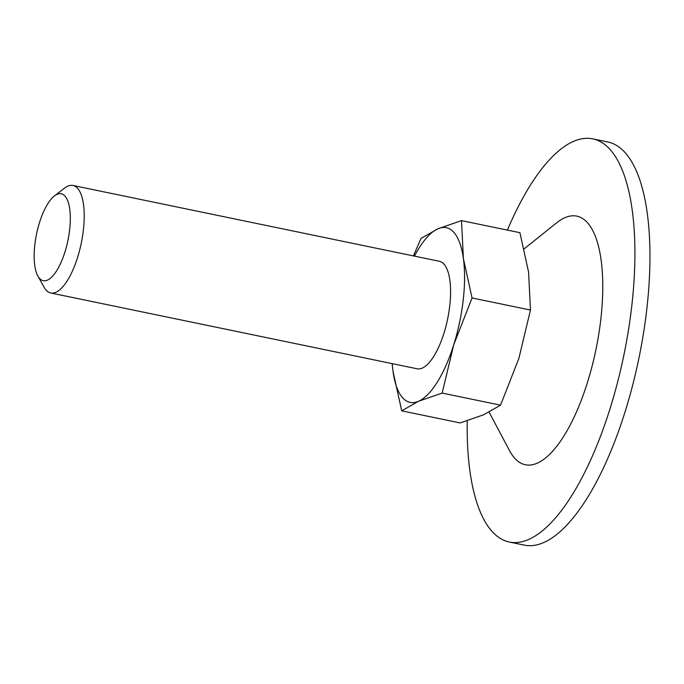 <?xml version="1.0" encoding="UTF-8"?>
<svg xmlns="http://www.w3.org/2000/svg" width="684" height="684" viewBox="0 0 684 684"><rect width="100%" height="100%" fill="white"/><g stroke="black" fill="none" stroke-linecap="round" stroke-linejoin="round"><path stroke-width="1.03" d="M413.401 255.91L421.045 238.383L437.897 228.798A89.202 32.199 101.7 0 1 463.401 258.586A89.202 32.199 101.7 0 1 453.723 344.822L442.155 393.078L418.548 401.269L401.705 410.845L393.043 371.472A89.202 32.199 101.7 0 1 392.248 363.64M442.155 393.078L500.568 405.167L518.899 358.305L530.468 310.049L528.57 272.07L519.917 232.697L461.495 220.616L437.897 228.798A89.202 32.199 101.7 0 0 414.495 256.132M530.468 310.049L472.054 297.967L453.723 344.822A89.202 32.199 101.7 0 1 418.548 401.269A89.202 32.199 101.7 0 1 393.043 371.472L392.129 363.623M500.568 405.167L483.725 414.752L460.118 422.934L401.705 410.845M54.455 195.915L64.595 188.109A54.891 19.81 101.7 0 1 72.974 185.467L439.342 261.279A54.891 19.81 101.7 0 1 449.781 305.56A54.891 19.81 101.7 0 1 417.103 368.787L50.727 292.983A54.891 19.81 101.7 0 1 44.084 287.237L37.877 276.045A44.366 16.014 101.7 0 1 36.551 233.988A44.366 16.014 101.7 0 1 54.455 195.915A44.366 16.014 101.7 0 1 69.665 229.585A44.366 16.014 101.7 0 1 55.678 272.241A44.366 16.014 101.7 0 1 37.877 276.045M461.495 220.616L463.401 258.586L472.054 297.967M72.974 185.467A54.891 19.81 101.7 0 1 83.405 229.756A54.891 19.81 101.7 0 1 50.727 292.983M507.391 230.106A205.85 74.3 101.7 0 1 592.754 138.861L607.794 141.973A205.85 74.3 101.7 0 1 646.927 308.048A205.85 74.3 101.7 0 1 524.371 545.139L509.332 542.027A205.85 74.3 101.7 0 1 467.232 420.805M592.754 138.861A205.85 74.3 101.7 0 1 631.888 304.936A205.85 74.3 101.7 0 1 509.332 542.027M524.175 248.822L556.691 222.787A126.942 45.819 101.7 0 1 600.903 318.547A126.942 45.819 101.7 0 1 560.555 441.112A126.942 45.819 101.7 0 1 509.537 450.679L489.128 412.187"/></g></svg>
